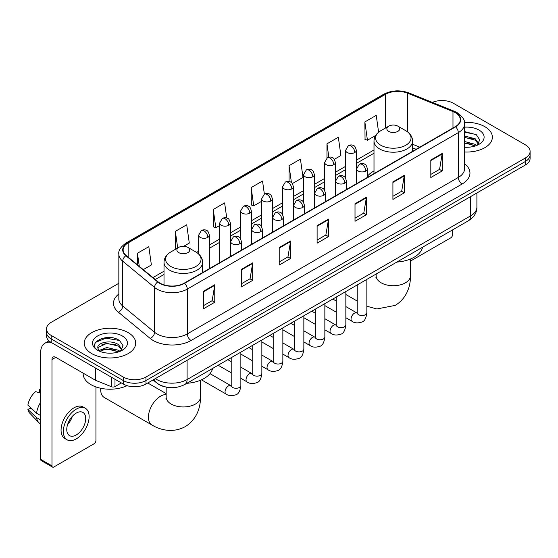 <?xml version="1.0" encoding="UTF-8"?>
<svg xmlns="http://www.w3.org/2000/svg" width="558" height="558" viewBox="0 0 558 558"><rect width="100%" height="100%" fill="white"/><g stroke="black" fill="none" stroke-linecap="round" stroke-linejoin="round"><path stroke-width="0.84" d="M374 170.992A28.409 16.405 0 0 0 367.387 176.307M415.996 149.356L412.592 147.982M164.08 386.603A16.084 9.284 180 0 1 157.586 383.562M118.84 283.276L51.217 322.322A16.084 9.284 0 0 0 46.509 328.885L46.509 335.888A16.084 9.284 0 0 0 51.217 342.452L123.234 384.03A16.084 9.284 0 0 0 145.973 384.03L525.392 164.98A16.084 9.284 0 0 0 530.1 158.416L530.1 154.915A16.084 9.284 0 0 1 525.392 161.478A16.084 9.284 0 0 0 530.1 154.915L530.1 151.413A16.084 9.284 0 0 0 525.392 144.843L453.375 103.265A16.084 9.284 0 0 0 432.352 102.407M46.509 328.885A16.084 9.284 0 0 0 51.217 335.449L123.234 377.027A16.084 9.284 0 0 0 145.973 377.027L145.973 380.528L525.392 161.478L145.973 380.528A16.084 9.284 0 0 1 123.234 380.528A16.084 9.284 0 0 0 145.973 380.528L145.973 384.03M51.217 335.449L51.217 338.95L123.234 380.528L51.217 338.95A16.084 9.284 0 0 1 46.509 332.387A16.084 9.284 0 0 0 51.217 338.95L51.217 342.452M484.832 126.68A25.731 14.857 0 0 0 464.479 122.383A25.731 14.857 0 0 1 484.832 126.68A25.731 14.857 0 0 1 492.372 137.184A25.731 14.857 0 0 0 484.832 126.68M128.159 332.603A25.731 14.857 0 0 0 100.119 329.387A25.731 14.857 0 0 0 84.237 343.107A25.731 14.857 0 0 0 91.77 353.612A25.731 14.857 0 0 0 119.817 356.834A25.731 14.857 0 0 0 135.699 343.107A25.731 14.857 0 0 0 128.159 332.603A25.731 14.857 0 0 0 100.119 329.387A25.731 14.857 0 0 0 84.237 343.107A25.731 14.857 0 0 0 91.77 353.612A25.731 14.857 0 0 0 119.817 356.834A25.731 14.857 0 0 0 135.699 343.107A25.731 14.857 0 0 0 128.159 332.603M455.265 112.674A17.152 9.904 180 0 1 460.294 119.677A17.152 9.904 180 0 1 455.265 126.68L184.259 283.15A17.152 9.904 180 0 1 158.074 281.825L126.234 255.571A17.152 9.904 180 0 1 123.13 249.886A17.152 9.904 180 0 1 128.152 242.883L385.529 94.288A17.152 9.904 180 0 1 407.5 93.179L452.977 111.565A17.152 9.904 180 0 1 455.265 112.674M455.572 112.5A17.584 10.149 0 0 0 453.222 111.363L407.745 92.977A17.584 10.149 0 0 0 385.229 94.114L127.852 242.709A17.584 10.149 0 0 0 125.885 255.71L157.726 281.964A17.584 10.149 0 0 0 184.559 283.325L455.572 126.854A17.584 10.149 0 0 0 455.572 112.5M203.398 291.311L203.398 308.818L214.767 302.255L214.767 284.747L203.398 291.311M203.398 305.714L212.159 300.657L214.725 285.326A4.29 2.476 -120 0 0 214.767 284.747M212.082 300.699L214.767 302.255M241.3 269.43L241.3 286.938L252.676 280.367L252.676 262.86L241.3 269.43M241.3 283.827L250.061 278.77L252.628 263.446A4.29 2.476 -120 0 0 252.676 262.86M249.984 278.819L252.676 280.367M279.209 247.543L279.209 265.05L290.579 258.487L290.579 240.979L279.209 247.543M279.209 261.946L287.963 256.889L290.53 241.558A4.29 2.476 -120 0 0 290.579 240.979M287.886 256.931L290.579 258.487M430.818 160.013L430.818 177.514L442.194 170.95L442.194 153.443L430.818 160.013M430.818 174.41L439.578 169.353L442.145 154.029A4.29 2.476 -120 0 0 442.194 153.443M439.502 169.402L442.194 170.95M392.916 181.894L392.916 199.401L404.285 192.838L404.285 175.331L392.916 181.894M392.916 196.297L401.676 191.241L404.243 175.91A4.29 2.476 -120 0 0 404.285 175.331M401.6 191.282L404.285 192.838M355.014 203.775L355.014 221.282L366.383 214.718L366.383 197.211L355.014 203.775M355.014 218.178L363.774 213.121L366.341 197.79A4.29 2.476 -120 0 0 366.383 197.211M363.697 213.163L366.383 214.718M317.111 225.662L317.111 243.169L328.481 236.599L328.481 219.099L317.111 225.662M317.111 240.059L325.865 235.002L328.432 219.678A4.29 2.476 -120 0 0 328.481 219.099M325.788 235.051L328.481 236.599M464.584 151.992A25.731 14.857 0 0 0 492.372 137.184A25.731 14.857 0 0 1 464.584 151.992M145.973 377.027L525.392 157.977A16.084 9.284 0 0 0 530.1 151.413M183.728 246.287L189.288 243.079L186.721 224.783L175.352 231.347L175.533 248.749M143.294 269.633L151.385 264.959L148.819 246.671L137.449 253.234L137.449 264.813M292.35 183.575L303.001 177.43L300.434 159.135L289.058 165.698L289.058 181.455M334.347 159.33L340.903 155.542L338.336 137.254L326.967 143.818L326.967 158.04M378.603 132.218L376.238 115.367L364.869 121.93L365.051 139.333M226.743 218.011L224.623 202.903L213.254 209.466L213.435 226.869M264.373 194.156L262.532 181.015L251.156 187.586L251.344 204.981M251.156 187.586L253.723 205.874L261.639 201.305M253.723 205.874L251.156 204.919M289.058 165.698L291.429 182.592M326.967 143.818L328.843 157.223M364.869 121.93L367.436 140.225L375.66 135.475M367.436 140.225L364.869 139.263M213.254 209.466L215.82 227.762L219.643 225.551M215.82 227.762L213.254 226.799M176.042 248.938L175.352 248.68M175.352 231.347L177.688 247.989M137.449 253.234L139.284 266.326M464.584 147.089L467.771 147.256M464.584 141.53L475.207 144.334L476.623 145.464M464.584 142.925L475.458 145.896M464.584 135.971L475.207 138.775L478.687 143.58M464.584 137.366L475.207 140.163L478.408 143.943M464.584 147.207A17.472 10.086 0 0 0 478.994 144.32A17.472 10.086 0 0 0 478.994 130.049A17.472 10.086 0 0 0 464.584 127.168M477.034 145.296L479.775 139.918L476.309 134.701L464.584 131.576M464.584 132.12L476.072 134.541M464.584 137.68L472.207 138.628M464.584 143.239L472.207 144.187M410.451 261.102A2.678 1.548 120 0 0 410.542 261.046L450.718 237.854A2.678 1.548 120 0 0 452.615 234.569L452.615 229.875M388.745 131.388A6.431 3.711 0 0 0 397.847 131.388A6.431 3.711 0 0 0 397.847 126.136L405.833 130.746A17.73 10.232 0 0 1 405.833 145.219A17.73 10.232 0 0 1 380.758 145.219A17.73 10.232 0 0 1 380.758 130.746C376.392 133.341 374.139 136.78 374 141.076A19.3 11.139 0 0 0 379.649 148.958A19.3 11.139 0 0 0 400.679 151.371A19.3 11.139 0 0 0 412.592 141.076C412.453 136.78 410.2 133.341 405.833 130.746L397.847 126.136A6.431 3.711 0 0 0 388.745 126.136A6.431 3.711 0 0 0 388.745 131.388M396.843 262.079A29.483 17.019 0 0 0 422.566 247.229M100.733 388.27A17.152 9.904 120 0 0 100.677 389.61A17.152 9.904 120 0 0 104.234 397.463L151.992 425.036A17.152 9.904 -60 0 1 149.363 411.295A17.152 9.904 -60 0 1 160.571 396.18A17.152 9.904 -60 0 1 166.158 394.527M178.762 252.621A6.431 3.711 0 0 0 187.858 252.621A6.431 3.711 0 0 0 187.858 247.368L195.844 251.979A17.73 10.232 0 0 1 195.844 266.452A17.73 10.232 0 0 1 170.776 266.452A17.73 10.232 0 0 1 170.776 251.979C166.41 254.574 164.157 258.019 164.01 262.309A19.3 11.139 0 0 0 169.667 270.191A19.3 11.139 0 0 0 190.696 272.604A19.3 11.139 0 0 0 202.61 262.309C202.463 258.019 200.21 254.574 195.844 251.979L187.858 247.368A6.431 3.711 0 0 0 178.762 247.368A6.431 3.711 0 0 0 178.762 252.621M186.853 383.311A29.483 17.019 0 0 0 212.577 368.461M114.99 379.273L114.99 386.603L121.337 382.934M51.036 342.347A21.441 12.381 -120 0 0 45.045 343.142A21.441 12.381 -120 0 0 40.601 352.956L40.601 459.311L51.978 465.874L51.978 359.519A5.364 3.097 60 0 1 53.087 357.071A5.364 3.097 60 0 1 55.765 357.336L95.397 380.214L95.397 367.959M51.978 465.874A2.678 1.548 120 0 0 52.529 467.102L41.159 460.538A2.678 1.548 -60 0 1 40.601 459.311M52.529 467.102A2.678 1.548 120 0 0 53.868 466.969L94.044 443.777A2.678 1.548 120 0 0 95.941 440.492L95.941 386.931M114.99 386.603A2.678 1.548 180 0 1 111.558 386.778L95.753 380.389A2.678 1.548 180 0 1 95.397 380.214M76.23 434.975A13.399 7.735 120 0 0 84.99 423.166A13.399 7.735 120 0 0 82.933 412.432A13.399 7.735 120 0 0 76.23 413.094A13.399 7.735 120 0 0 67.476 424.903A13.399 7.735 120 0 0 69.534 435.638A13.399 7.735 120 0 0 76.23 434.975M67.574 424.589A13.399 7.735 120 0 0 72.387 416.261M40.601 389.798L39.465 389.456L39.465 392.141L40.601 392.804M85.346 408.254L83.072 406.935A18.226 10.525 120 0 0 73.956 407.842A18.226 10.525 120 0 0 62.05 423.899A18.226 10.525 120 0 0 64.847 438.504L67.12 439.816A18.226 10.525 120 0 0 76.23 438.916A18.226 10.525 120 0 0 88.136 422.859A18.226 10.525 120 0 0 85.346 408.254A18.226 10.525 120 0 0 76.23 409.154A18.226 10.525 120 0 0 64.323 425.217A18.226 10.525 120 0 0 67.12 439.816M40.601 402.325A17.689 10.211 120 0 0 36.577 413.227L27.9 405.108A13.936 8.049 120 0 1 35.677 391.639L40.601 393.139M40.601 415.55L36.577 413.227M32.594 409.502L30.23 408.142L27.9 409.488L36.577 417.607L40.601 419.93M36.577 417.607A17.689 10.211 120 0 0 38.76 422.545A17.689 10.211 120 0 0 40.099 423.599L40.601 423.892M40.601 389.135A13.936 8.049 120 0 0 39.465 389.456M27.9 409.488A13.936 8.049 120 0 0 29.546 412.955L38.76 422.545M83.163 373.156L83.163 373.748A26.805 15.471 0 0 0 91.017 384.685A26.805 15.471 0 0 0 127.057 385.662M107.059 353.061L111.105 353.179M99.031 350.494L106.829 347.515L118.533 350.257L119.949 351.387M99.749 351.24L106.829 348.91L118.784 351.819M99.15 351.031L97.901 348.101A12.116 6.996 0 0 0 99.854 351.338M122.014 349.503L118.533 344.698C111.258 339.271 96.297 342.619 97.901 348.101L97.852 347.564M97.929 348.269L98.264 347.369L106.829 343.351L118.533 346.086L121.742 349.866M120.361 351.219L123.102 345.841L119.635 340.624C107.38 331.815 85.59 343.428 98.173 350.543L98.794 350.926M122.321 335.972A17.472 10.086 0 0 0 97.608 335.972A17.472 10.086 0 0 0 97.608 350.243A17.472 10.086 0 0 0 122.321 350.243A17.472 10.086 0 0 0 122.321 335.972M95.613 342.375L105.881 338.169L119.405 340.464M102.023 344.425L105.881 343.728L115.534 344.551M102.023 349.985L105.881 349.287L115.534 350.11M155.34 378.624A21.441 12.381 0 0 0 156.777 379.545A21.441 12.381 0 0 0 187.097 379.545L470.617 215.855A21.441 12.381 0 0 0 476.902 207.102C477.055 212.424 474.223 216.978 468.399 220.766L184.879 384.455A10.721 6.187 60 0 0 187.097 379.545L187.097 360.287M470.617 196.597L470.617 215.855A10.721 6.187 60 0 1 468.399 220.766M154.468 379.126A10.721 7.17 129.5 0 0 156.338 382.614L153.08 379.928M525.392 164.98L525.392 157.977M123.234 384.03L123.234 377.027M464.584 163.787A26.805 15.471 180 0 1 462.094 184.014L191.08 340.485A5.364 3.097 60 0 1 187.293 333.921L458.299 177.451A21.441 12.381 0 0 0 464.584 168.697L464.584 123.883A21.441 12.381 180 0 1 458.299 132.637A5.364 3.097 -120 0 0 455.572 126.854M191.08 340.485A26.805 15.471 180 0 1 153.178 340.485A26.805 15.471 180 0 1 150.172 338.42L118.331 312.159A26.805 15.471 180 0 1 118.84 294.003M156.965 333.921A21.441 12.381 0 0 0 187.293 333.921L187.293 289.1A21.441 12.381 180 0 1 154.566 287.447L122.718 261.193A21.441 12.381 180 0 1 118.84 254.092L118.84 298.907A21.441 12.381 0 0 0 122.718 306.007L154.566 332.268A21.441 12.381 0 0 0 156.965 333.921M464.584 123.883C465.295 120.528 462.833 116.796 457.19 112.674L454.372 111.307A5.364 2.511 112 0 0 453.222 111.363M454.372 111.307L408.895 92.921C400.016 89.775 391.583 90.236 383.611 94.288A5.364 3.097 60 0 1 385.229 94.114M127.852 242.709A5.364 3.097 -120 0 0 126.234 242.883C120.668 246.88 118.205 250.619 118.84 254.092M125.885 255.71A5.364 3.585 129.5 0 0 122.718 261.193L122.718 306.007A5.364 3.585 -50.5 0 1 118.331 312.159M408.895 92.921A5.364 2.511 112 0 0 407.745 92.977M157.726 281.964A5.364 3.585 129.5 0 0 154.566 287.447L154.566 332.268A5.364 3.585 -50.5 0 1 150.172 338.42M184.559 283.325A5.364 3.097 60 0 1 187.293 289.1L458.299 132.637L458.299 177.451A5.364 3.097 60 0 0 462.094 184.014M128.152 242.883L128.152 257.154M452.977 111.565L452.977 128.005M407.5 93.179L407.5 131.841M419.783 147.166L412.592 144.257M385.529 94.288L385.529 127.991M374 149.969L356.353 160.153M345.632 166.347L335.358 172.276M324.637 178.469L314.356 184.398M303.636 190.592L293.362 196.528M282.641 202.714L272.36 208.65M261.639 214.837L251.365 220.773M240.644 226.96L230.363 232.895M219.643 239.082L209.369 245.018M198.648 251.205L196.556 252.411M164.01 271.202L152.948 277.591M317.111 226.213L328.432 219.678M355.014 204.333L366.341 197.79M392.916 182.445L404.243 175.91M430.818 160.564L442.145 154.029M279.209 248.101L290.53 241.558M241.3 269.981L252.628 263.446M203.398 291.869L214.725 285.326M410.451 259.024L410.451 275.819A17.152 9.904 180 0 1 405.422 282.822A17.152 9.904 180 0 1 381.17 282.822A17.152 9.904 180 0 1 376.141 275.819L375.918 277.842M200.461 380.256L200.461 397.052A17.152 9.904 180 0 1 195.439 404.055A17.152 9.904 180 0 1 171.18 404.055A17.152 9.904 180 0 1 166.158 397.052L165.935 399.075M365.818 171.02A5.364 3.097 0 0 0 367.387 168.83C366.536 165.726 365.685 164.212 364.841 164.268C363.293 163.173 361.458 163.145 359.345 164.185A5.364 3.097 60 0 1 362.023 164.45A5.364 3.097 -120 0 1 365.818 171.02A5.364 3.097 0 0 1 358.236 171.02A5.364 3.097 0 0 1 356.667 168.83L359.345 164.185M345.848 317.725L352.035 321.289A4.827 2.783 -60 0 1 351.296 317.425A4.827 2.783 -60 0 1 354.442 313.171A4.827 2.783 -60 0 1 354.658 313.059A4.827 2.783 -60 0 1 356.855 312.933L345.848 306.579M357.476 313.422L357.043 313.777L357.204 312.738A4.827 2.783 -0 0 0 358.613 314.705A4.827 2.783 -0 0 0 365.218 314.824A4.827 2.783 -0 0 0 366.85 312.738C366.188 318.339 364.451 321.471 361.647 322.126C357.615 323.347 354.407 323.075 352.035 321.289M344.816 183.143A5.364 3.097 0 0 0 346.385 180.952C345.535 177.856 344.691 176.335 343.847 176.391C342.291 175.296 340.457 175.268 338.35 176.307A5.364 3.097 60 0 1 341.029 176.572A5.364 3.097 -120 0 1 344.816 183.143A5.364 3.097 0 0 1 337.234 183.143A5.364 3.097 0 0 1 335.665 180.952L338.35 176.307M324.854 329.848L331.034 333.412A4.827 2.783 -60 0 1 330.294 329.548A4.827 2.783 -60 0 1 333.447 325.3A4.827 2.783 -60 0 1 333.663 325.181A4.827 2.783 -60 0 1 335.86 325.056L324.854 318.702M336.481 325.544L336.049 325.9L336.202 324.861A4.827 2.783 -0 0 0 337.618 326.828A4.827 2.783 -0 0 0 344.216 326.946A4.827 2.783 -0 0 0 345.848 324.861C345.193 330.462 343.456 333.593 340.645 334.249C336.614 335.47 333.412 335.198 331.034 333.412M323.821 195.265A5.364 3.097 0 0 0 325.391 193.075C324.54 189.978 323.689 188.458 322.845 188.513C321.289 187.418 319.462 187.397 317.349 188.437A5.364 3.097 60 0 1 320.027 188.702A5.364 3.097 -120 0 1 323.821 195.265A5.364 3.097 0 0 1 316.24 195.265A5.364 3.097 0 0 1 314.67 193.075L317.349 188.437M303.852 341.97L310.039 345.535A4.827 2.783 -60 0 1 309.299 341.67A4.827 2.783 -60 0 1 312.445 337.423A4.827 2.783 -60 0 1 312.661 337.304A4.827 2.783 -60 0 1 314.858 337.178L303.852 330.831M315.479 337.667L315.047 338.022L315.207 336.983A4.827 2.783 -0 0 0 316.616 338.95A4.827 2.783 -0 0 0 323.221 339.076A4.827 2.783 -0 0 0 324.854 336.983C324.191 342.584 322.454 345.716 319.65 346.372C315.619 347.599 312.41 347.32 310.039 345.535M302.82 207.388A5.364 3.097 0 0 0 304.389 205.198C303.538 202.101 302.694 200.58 301.843 200.636C300.295 199.548 298.46 199.52 296.347 200.559A5.364 3.097 60 0 1 299.032 200.824A5.364 3.097 -120 0 1 302.82 207.388A5.364 3.097 0 0 1 295.238 207.388A5.364 3.097 0 0 1 293.668 205.198L296.347 200.559M282.857 354.093L289.037 357.664A4.827 2.783 -60 0 1 288.298 353.793A4.827 2.783 -60 0 1 291.45 349.545A4.827 2.783 -60 0 1 291.667 349.427A4.827 2.783 -60 0 1 293.864 349.308L282.857 342.954M294.484 349.789L294.052 350.145L294.206 349.106A4.827 2.783 -0 0 0 295.621 351.073A4.827 2.783 -0 0 0 302.22 351.198A4.827 2.783 -0 0 0 303.852 349.106C303.196 354.707 301.459 357.838 298.649 358.494C294.617 359.722 291.416 359.443 289.037 357.664M281.825 219.51A5.364 3.097 0 0 0 283.394 217.32C282.543 214.223 281.692 212.703 280.848 212.758C279.293 211.67 277.466 211.642 275.352 212.682A5.364 3.097 60 0 1 278.03 212.947A5.364 3.097 -120 0 1 281.825 219.51A5.364 3.097 0 0 1 274.243 219.51A5.364 3.097 0 0 1 272.674 217.32L275.352 212.682M261.855 366.215L268.035 369.787A4.827 2.783 -60 0 1 267.296 365.915A4.827 2.783 -60 0 1 270.449 361.668A4.827 2.783 -60 0 1 270.665 361.549A4.827 2.783 -60 0 1 272.862 361.431L261.855 355.076M273.483 361.912L273.05 362.275L273.204 361.228A4.827 2.783 -0 0 0 274.62 363.202A4.827 2.783 -0 0 0 281.225 363.321A4.827 2.783 -0 0 0 282.857 361.228C282.195 366.829 280.458 369.961 277.654 370.617C273.622 371.844 270.414 371.565 268.035 369.787M260.823 231.633A5.364 3.097 0 0 0 262.393 229.443C261.542 226.346 260.698 224.825 259.847 224.888C258.298 223.793 256.464 223.765 254.35 224.804A5.364 3.097 60 0 1 257.036 225.069A5.364 3.097 -120 0 1 260.823 231.633A5.364 3.097 0 0 1 253.241 231.633A5.364 3.097 0 0 1 251.672 229.443L254.35 224.804M240.861 378.338L247.041 381.909A4.827 2.783 -60 0 1 246.301 378.045A4.827 2.783 -60 0 1 249.454 373.79A4.827 2.783 -60 0 1 249.663 373.672A4.827 2.783 -60 0 1 251.867 373.553L240.861 367.199M252.488 374.041L252.056 374.397L252.209 373.351A4.827 2.783 -0 0 0 253.618 375.325A4.827 2.783 -0 0 0 260.223 375.443A4.827 2.783 -0 0 0 261.855 373.351C261.193 378.959 259.463 382.084 256.652 382.739C252.621 383.967 249.419 383.688 247.041 381.909M239.821 243.755A5.364 3.097 0 0 0 241.398 241.572C240.547 238.468 239.696 236.948 238.852 237.011C237.296 235.915 235.469 235.888 233.356 236.927A5.364 3.097 60 0 1 236.034 237.192A5.364 3.097 -120 0 1 239.821 243.755A5.364 3.097 0 0 1 232.247 243.755A5.364 3.097 0 0 1 230.67 241.572L233.356 236.927M201.452 379.831L226.039 394.032A4.827 2.783 -60 0 1 225.299 390.168A4.827 2.783 -60 0 1 228.452 385.913A4.827 2.783 -60 0 1 228.668 385.801A4.827 2.783 -60 0 1 230.866 385.676L210.01 373.637M231.486 386.164L231.054 386.52L231.207 385.473A4.827 2.783 -0 0 0 232.623 387.447A4.827 2.783 -0 0 0 239.222 387.566A4.827 2.783 -0 0 0 240.861 385.473C240.198 391.081 238.461 394.206 235.65 394.862C231.619 396.089 228.417 395.81 226.039 394.032M354.783 152.522A5.364 3.097 0 0 0 356.353 150.339C355.509 147.235 354.658 145.715 353.814 145.778C352.258 144.682 350.424 144.655 348.318 145.694A5.364 3.097 60 0 1 350.996 145.959A5.364 3.097 -120 0 1 354.783 152.522A5.364 3.097 0 0 1 347.209 152.522A5.364 3.097 0 0 1 345.632 150.339L348.318 145.694M333.789 164.652A5.364 3.097 0 0 0 335.358 162.462C334.507 159.358 333.663 157.844 332.812 157.9C331.264 156.805 329.429 156.777 327.316 157.816A5.364 3.097 60 0 1 329.994 158.081A5.364 3.097 -120 0 1 333.789 164.652A5.364 3.097 0 0 1 326.207 164.652A5.364 3.097 0 0 1 324.637 162.462L327.316 157.816M312.787 176.774A5.364 3.097 0 0 0 314.356 174.584C313.512 171.487 312.661 169.967 311.817 170.023C310.262 168.928 308.428 168.9 306.321 169.939A5.364 3.097 60 0 1 308.999 170.204A5.364 3.097 -120 0 1 312.787 176.774A5.364 3.097 0 0 1 305.205 176.774A5.364 3.097 0 0 1 303.636 174.584L306.321 169.939M291.792 188.897A5.364 3.097 0 0 0 293.362 186.707C292.511 183.61 291.66 182.089 290.816 182.145C289.267 181.05 287.433 181.029 285.319 182.068A5.364 3.097 60 0 1 287.998 182.333A5.364 3.097 -120 0 1 291.792 188.897A5.364 3.097 0 0 1 284.21 188.897A5.364 3.097 0 0 1 282.641 186.707L285.319 182.068M270.79 201.019A5.364 3.097 0 0 0 272.36 198.829C271.509 195.732 270.665 194.212 269.821 194.268C268.265 193.18 266.431 193.152 264.325 194.191A5.364 3.097 60 0 1 267.003 194.456A5.364 3.097 -120 0 1 270.79 201.019A5.364 3.097 0 0 1 263.209 201.019A5.364 3.097 0 0 1 261.639 198.829L264.325 194.191M249.796 213.142A5.364 3.097 0 0 0 251.365 210.952C250.514 207.855 249.663 206.334 248.819 206.39C247.264 205.302 245.436 205.274 243.323 206.314A5.364 3.097 60 0 1 246.001 206.579A5.364 3.097 -120 0 1 249.796 213.142A5.364 3.097 0 0 1 242.214 213.142A5.364 3.097 0 0 1 240.644 210.952L243.323 206.314M228.794 225.265A5.364 3.097 0 0 0 230.363 223.074C229.512 219.978 228.668 218.457 227.817 218.52C226.269 217.425 224.435 217.397 222.321 218.436A5.364 3.097 60 0 1 225.007 218.701A5.364 3.097 -120 0 1 228.794 225.265A5.364 3.097 0 0 1 221.212 225.265A5.364 3.097 0 0 1 219.643 223.074L222.321 218.436M207.799 237.387A5.364 3.097 0 0 0 209.369 235.204C208.518 232.1 207.667 230.58 206.823 230.642C205.267 229.547 203.44 229.519 201.326 230.559A5.364 3.097 60 0 1 204.005 230.824A5.364 3.097 -120 0 1 207.799 237.387A5.364 3.097 0 0 1 200.217 237.387A5.364 3.097 0 0 1 198.648 235.204L201.326 230.559M51.978 359.519L55.765 357.336M95.753 368.168L95.753 380.389M111.558 386.778L111.558 377.292M184.879 384.455C176.251 388.786 167.623 388.786 158.995 384.455L156.338 382.614M476.902 207.102L476.902 192.97M383.611 94.288L126.234 242.883M374 153.234L356.353 163.417M345.632 169.604L335.358 175.54M324.637 181.734L314.356 187.662M303.636 193.856L293.362 199.785M282.641 205.979L272.36 211.914M261.639 218.101L251.365 224.037M240.644 230.224L230.363 236.16M219.643 242.346L209.369 248.282M164.01 274.466L155.27 279.509M416.108 149.286L412.592 147.87M410.451 275.819C410.681 285.731 406.915 298.328 395.21 305.4L376.845 308.965L366.85 306.237M357.204 301.048L345.848 294.491M412.592 151.323L412.592 141.076M374 173.601L374 141.076M388.745 126.136L380.758 130.746M376.141 274.027L376.141 275.819M200.461 397.052C200.692 406.97 196.925 419.56 185.228 426.633C173.259 433.224 160.467 430.197 151.992 425.036M100.677 388.263L100.677 389.61M202.61 272.555L202.61 262.309M164.01 284.873L164.01 262.309M178.762 247.368L170.776 251.979M166.158 393.606L147.779 382.99M166.158 387.119L166.158 397.052M357.838 313.324L356.855 312.933M366.85 279.391L366.85 312.738M367.387 177.416L367.387 168.83M336.202 312.152L324.854 305.596M357.204 284.964L357.204 312.738M356.667 183.61L356.667 168.83M336.202 301.013L332.805 299.046M336.837 325.447L335.86 325.056M345.848 291.52L345.848 324.861M346.385 189.546L346.385 180.952M315.207 324.275L303.852 317.725M336.202 297.086L336.202 324.861M335.665 195.732L335.665 180.952M315.207 313.136L311.81 311.176M315.842 337.569L314.858 337.178M324.854 303.643L324.854 336.983M325.391 201.668L325.391 193.075M294.206 336.397L282.857 329.848M315.207 309.209L315.207 336.983M314.67 207.855L314.67 193.075M294.206 325.258L290.809 323.298M294.84 349.692L293.864 349.308M303.852 315.765L303.852 349.106M304.389 213.791L304.389 205.198M273.204 348.52L261.855 341.97M294.206 321.331L294.206 349.106M293.668 219.978L293.668 205.198M273.204 337.381L269.807 335.421M273.845 361.814L272.862 361.431M282.857 327.888L282.857 361.228M283.394 225.913L283.394 217.32M252.209 360.642L240.861 354.093M273.204 333.461L273.204 361.228M272.674 232.1L272.674 217.32M252.209 349.503L248.812 347.543M252.844 373.937L251.867 373.553M261.855 340.01L261.855 373.351M262.393 238.036L262.393 229.443M231.207 372.772L218.164 365.239M252.209 345.583L252.209 373.351M251.672 244.23L251.672 229.443M231.207 361.626L227.81 359.666M231.842 386.059L230.866 385.676M240.861 352.133L240.861 385.473M241.398 250.158L241.398 241.572M231.207 357.706L231.207 385.473M230.67 256.352L230.67 241.572M356.353 183.784L356.353 150.339M345.632 178.211L345.632 150.339M335.358 195.914L335.358 162.462M324.637 190.341L324.637 162.462M314.356 208.036L314.356 174.584M303.636 202.463L303.636 174.584M293.362 220.159L293.362 186.707M282.641 214.586L282.641 186.707M272.36 232.281L272.36 198.829M261.639 226.708L261.639 198.829M251.365 244.404L251.365 210.952M240.644 238.831L240.644 210.952M230.363 256.527L230.363 223.074M219.643 262.72L219.643 223.074M209.369 268.649L209.369 235.204M198.648 254.002L198.648 235.204M45.045 343.142L48.999 340.854"/></g></svg>
